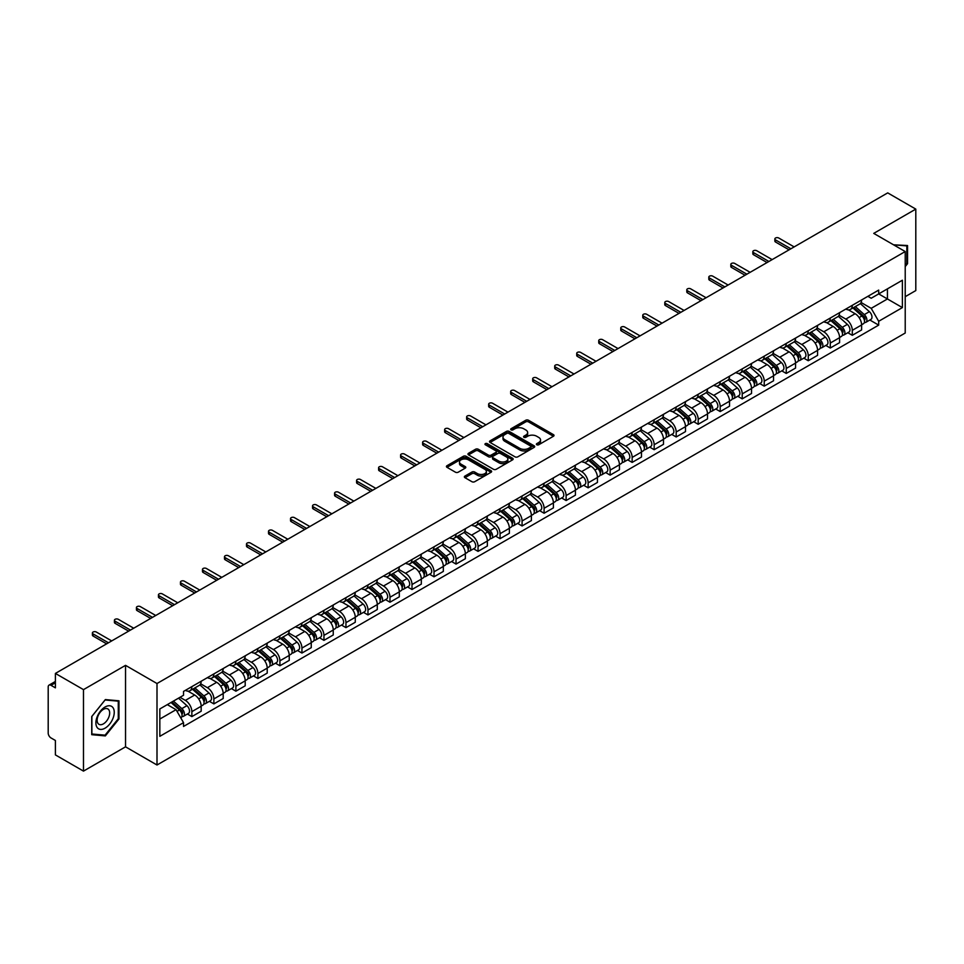 <?xml version="1.0" encoding="UTF-8"?>
<svg xmlns="http://www.w3.org/2000/svg" width="964" height="964" viewBox="0 0 964 964"><rect width="100%" height="100%" fill="white"/><g stroke="black" fill="none" stroke-linecap="round" stroke-linejoin="round"><path stroke-width="1.45" d="M536.791 444.753A1.374 0.795 0 0 0 538.731 444.753L553.457 436.246A1.964 1.133 0 0 0 554.023 435.451A1.964 1.133 0 0 0 553.457 434.656L528.513 420.256A1.964 1.133 0 0 0 525.742 420.256L511.028 428.751A1.374 0.795 0 0 0 512.969 429.872L514.872 428.775A6.266 3.615 0 0 1 523.741 428.775L525.814 429.968A6.266 3.615 0 0 1 527.657 432.535A6.266 3.615 0 0 1 525.814 435.089L523.91 436.186A1.374 0.795 0 0 0 525.85 437.307L527.754 436.21A6.266 3.615 0 0 1 536.623 436.21L538.695 437.415A6.266 3.615 0 0 1 540.539 439.97A6.266 3.615 0 0 1 538.695 442.524L536.791 443.633A1.374 0.795 0 0 0 536.791 444.753L536.791 443.633M464.937 476.083A1.964 1.133 0 0 0 464.359 476.879A1.964 1.133 0 0 0 464.937 477.674L471.938 481.711A1.964 1.133 0 0 0 474.698 481.711L491.05 472.276A1.964 1.133 0 0 0 491.628 471.48A1.964 1.133 0 0 0 491.05 470.685L466.118 456.285A1.964 1.133 0 0 0 463.347 456.285L446.995 465.72A1.964 1.133 0 0 0 446.428 466.516A1.964 1.133 0 0 0 446.995 467.323L455.454 472.203A1.964 1.133 0 0 0 458.225 472.203L465.214 468.155A1.964 1.133 0 0 0 465.793 467.359A1.964 1.133 0 0 0 465.214 466.564L461.021 464.142A5.242 3.025 0 0 1 459.491 461.997A5.242 3.025 0 0 1 462.72 459.213A5.242 3.025 0 0 1 468.432 459.864L484.844 469.335A5.242 3.025 0 0 1 486.386 471.48A5.242 3.025 0 0 1 483.145 474.276A5.242 3.025 0 0 1 477.433 473.613L474.698 472.035A1.964 1.133 0 0 0 471.938 472.035L464.937 476.083L464.937 477.674M156.999 683.524L125.537 665.353L83.482 689.634L55.394 673.426L887.711 192.884L915.8 209.104L873.746 233.384L905.22 251.544L156.999 683.524L156.999 765.006L905.22 333.026L905.22 251.544M515.017 456.84A1.964 1.133 0 0 0 517.776 456.84L534.128 447.404A1.964 1.133 0 0 0 534.707 446.609A1.964 1.133 0 0 0 534.128 445.814L509.197 431.414A1.964 1.133 0 0 0 506.425 431.414L490.074 440.849A1.964 1.133 0 0 0 489.507 441.645A1.964 1.133 0 0 0 490.074 442.452L515.017 456.84M485.844 445.043A1.374 0.795 0 0 1 487.242 445.235L487.242 443.609L512.583 458.249A1.964 1.133 0 0 1 513.161 459.045A1.964 1.133 0 0 1 512.583 459.84L496.243 469.275A1.964 1.133 0 0 1 493.472 469.275L468.54 454.888L475.529 450.875L475.529 449.248L468.54 453.285A1.964 1.133 0 0 0 467.962 454.08A1.964 1.133 0 0 0 468.54 454.888L468.54 453.285M475.529 450.875A1.964 1.133 0 0 1 478.301 450.875L478.301 449.248A1.964 1.133 0 0 0 475.529 449.248M478.301 449.248L488.411 455.08A1.964 1.133 0 0 0 491.182 455.08L495.821 452.405A1.964 1.133 0 0 0 496.4 451.61A1.964 1.133 0 0 0 495.821 450.803L485.302 444.729A1.374 0.795 0 0 1 487.242 443.609M83.482 689.634L83.482 771.116L55.394 754.896L55.394 740.473L51.02 737.954A3.989 2.302 -120 0 1 48.2 733.062L48.2 686.946A3.989 2.302 -120 0 1 49.031 685.127L55.394 681.44M905.22 296.683L915.8 290.574L915.8 209.104M83.482 771.116L125.537 746.835L156.999 765.006M55.394 673.426L55.394 687.85L51.02 685.32A3.989 2.302 -120 0 0 49.031 685.127M852.297 305.323A9.182 5.302 60 0 1 850.393 309.444L859.707 304.07A9.182 5.302 -120 0 0 861.611 299.949M839.078 315.204L845.802 319.096A9.182 5.302 60 0 1 852.297 330.339L861.611 324.964A9.182 5.302 -120 0 0 855.116 313.71L848.453 309.866M861.611 324.964L861.611 329.929L852.297 335.303L847.826 332.725M850.393 309.444A9.182 5.302 60 0 1 845.874 309.034M852.297 330.339L852.297 335.303M830.281 318.036A9.182 5.302 60 0 1 828.377 322.157L837.692 316.782A9.182 5.302 -120 0 0 839.596 312.661M825.811 345.437L830.281 348.016L839.596 342.642L839.596 337.665A9.182 5.302 -120 0 0 833.101 326.422L826.437 322.579M828.377 322.157A9.182 5.302 60 0 1 823.859 321.735M817.062 327.917L823.786 331.797A9.182 5.302 60 0 1 830.281 343.051L830.281 348.016M808.266 330.748A9.182 5.302 60 0 1 806.362 334.87L815.677 329.483A9.182 5.302 -120 0 0 817.58 325.362M803.807 358.15L808.266 360.729L817.58 355.342L817.58 350.378A9.182 5.302 -120 0 0 811.086 339.135L804.422 335.291M806.362 334.87A9.182 5.302 60 0 1 801.843 334.448M795.047 340.629L801.771 344.51A9.182 5.302 60 0 1 808.266 355.752L808.266 360.729M786.25 343.449A9.182 5.302 60 0 1 784.347 347.57L793.661 342.196A9.182 5.302 -120 0 0 795.565 338.075M781.792 370.863L786.25 373.442L795.565 368.055L795.565 363.091A9.182 5.302 -120 0 0 789.07 351.848L782.406 347.992M784.347 347.57A9.182 5.302 60 0 1 779.828 347.161M773.032 353.342L779.756 357.222A9.182 5.302 60 0 1 786.25 368.465L786.25 373.442M764.235 356.162A9.182 5.302 60 0 1 762.331 360.283L771.646 354.909A9.182 5.302 -120 0 0 773.55 350.788M759.777 383.564L764.235 386.142L773.55 380.768L773.55 375.803A9.182 5.302 -120 0 0 767.055 364.561L760.391 360.705M762.331 360.283A9.182 5.302 60 0 1 757.812 359.873M751.016 366.043L757.752 369.935A9.182 5.302 60 0 1 764.235 381.178L764.235 386.142M742.22 368.875A9.182 5.302 60 0 1 740.328 372.996L749.631 367.621A9.182 5.302 -120 0 0 751.534 363.5M737.761 396.276L742.22 398.855L751.534 393.481L751.534 388.504A9.182 5.302 -120 0 0 745.052 377.261L738.376 373.417M740.328 372.996A9.182 5.302 60 0 1 735.797 372.574M729.001 378.756L735.737 382.648A9.182 5.302 60 0 1 742.22 393.89L742.22 398.855M720.204 381.587A9.182 5.302 60 0 1 718.313 385.708L727.627 380.322A9.182 5.302 -120 0 0 729.519 376.201M715.746 408.989L720.204 411.568L729.519 406.193L729.519 401.217A9.182 5.302 -120 0 0 723.036 389.974L716.36 386.13M718.313 385.708A9.182 5.302 60 0 1 713.794 385.287M706.986 391.468L713.721 395.348A9.182 5.302 60 0 1 720.204 406.591L720.204 411.568M698.189 394.288A9.182 5.302 60 0 1 696.297 398.409L705.612 393.035A9.182 5.302 -120 0 0 707.504 388.914M693.731 421.702L698.189 424.281L707.504 418.894L707.504 413.93A9.182 5.302 -120 0 0 701.021 402.687L694.345 398.831M696.297 398.409A9.182 5.302 60 0 1 691.778 397.999M684.97 404.181L691.706 408.061A9.182 5.302 60 0 1 698.189 419.304L698.189 424.281M676.174 407.001A9.182 5.302 60 0 1 674.282 411.122L683.596 405.748A9.182 5.302 -120 0 0 685.488 401.627M671.715 434.403L676.186 436.981L685.488 431.607L685.488 426.642A9.182 5.302 -120 0 0 679.005 415.4L672.33 411.544M674.282 411.122A9.182 5.302 60 0 1 669.763 410.712M662.967 416.894L669.691 420.774A9.182 5.302 60 0 1 676.186 432.017L676.186 436.981M654.17 419.714A9.182 5.302 60 0 1 652.266 423.835L661.581 418.46A9.182 5.302 -120 0 0 663.473 414.339M649.7 447.115L654.17 449.694L663.485 444.32L663.485 439.343A9.182 5.302 -120 0 0 656.99 428.1L650.326 424.256M652.266 423.835A9.182 5.302 60 0 1 647.748 423.425M640.952 429.595L647.675 433.487A9.182 5.302 60 0 1 654.17 444.729L654.17 449.694M632.155 432.426A9.182 5.302 60 0 1 630.251 436.547L639.566 431.161A9.182 5.302 -120 0 0 641.47 427.04M627.684 459.828L632.155 462.407L641.47 457.032L641.47 452.056A9.182 5.302 -120 0 0 634.975 440.813L628.311 436.969M630.251 436.547A9.182 5.302 60 0 1 625.732 436.126M618.936 442.307L625.66 446.187A9.182 5.302 60 0 1 632.155 457.43L632.155 462.407M610.14 445.127A9.182 5.302 60 0 1 608.236 449.248L617.55 443.874A9.182 5.302 -120 0 0 619.454 439.753M605.669 472.541L610.14 475.119L619.454 469.733L619.454 464.769A9.182 5.302 -120 0 0 612.959 453.526L606.296 449.682M608.236 449.248A9.182 5.302 60 0 1 603.717 448.838M596.921 455.02L603.645 458.9A9.182 5.302 60 0 1 610.14 470.143L610.14 475.119M588.124 457.84A9.182 5.302 60 0 1 586.22 461.961L595.535 456.587A9.182 5.302 -120 0 0 597.439 452.465M583.654 485.241L588.124 487.82L597.439 482.446L597.439 477.481A9.182 5.302 -120 0 0 590.944 466.239L584.28 462.383M586.22 461.961A9.182 5.302 60 0 1 581.702 461.551M574.906 467.733L581.629 471.613A9.182 5.302 60 0 1 588.124 482.856L588.124 487.82M566.109 470.553A9.182 5.302 60 0 1 564.205 474.674L573.52 469.299A9.182 5.302 -120 0 0 575.424 465.178M561.638 497.954L566.109 500.533L575.424 495.159L575.424 490.194A9.182 5.302 -120 0 0 568.929 478.939L562.265 475.095M564.205 474.674A9.182 5.302 60 0 1 559.686 474.264M552.89 480.434L559.614 484.326A9.182 5.302 60 0 1 566.109 495.568L566.109 500.533M544.094 483.265A9.182 5.302 60 0 1 542.19 487.386L551.504 482.012A9.182 5.302 -120 0 0 553.408 477.891M539.623 510.667L544.094 513.246L553.408 507.871L553.408 502.895A9.182 5.302 -120 0 0 546.913 491.652L540.25 487.808M542.19 487.386A9.182 5.302 60 0 1 537.671 486.965M530.875 493.146L537.599 497.026A9.182 5.302 60 0 1 544.094 508.281L544.094 513.246M522.078 495.978A9.182 5.302 60 0 1 520.174 500.099L529.489 494.713A9.182 5.302 -120 0 0 531.393 490.592M517.608 523.38L522.078 525.958L531.393 520.584L531.393 515.607A9.182 5.302 -120 0 0 524.898 504.365L518.234 500.521M520.174 500.099A9.182 5.302 60 0 1 515.656 499.677M508.859 505.859L515.583 509.739A9.182 5.302 60 0 1 522.078 520.982L522.078 525.958M500.063 508.679A9.182 5.302 60 0 1 498.159 512.8L507.474 507.426A9.182 5.302 -120 0 0 509.378 503.304M495.592 536.092L500.063 538.671L509.378 533.285L509.378 528.32A9.182 5.302 -120 0 0 502.883 517.078L496.219 513.222M498.159 512.8A9.182 5.302 60 0 1 493.64 512.39M486.844 518.572L493.568 522.452A9.182 5.302 60 0 1 500.063 533.694L500.063 538.671M478.048 521.391A9.182 5.302 60 0 1 476.144 525.513L485.458 520.138A9.182 5.302 -120 0 0 487.362 516.017M473.577 548.793L478.048 551.372L487.362 545.998L487.362 541.033A9.182 5.302 -120 0 0 480.867 529.79L474.204 525.934M476.144 525.513A9.182 5.302 60 0 1 471.625 525.103M464.829 531.272L471.553 535.165A9.182 5.302 60 0 1 478.048 546.407L478.048 551.372M456.032 534.104A9.182 5.302 60 0 1 454.128 538.225L463.443 532.851A9.182 5.302 -120 0 0 465.347 528.73M451.574 561.506L456.032 564.085L465.347 558.71L465.347 553.734A9.182 5.302 -120 0 0 458.852 542.491L452.188 538.647M454.128 538.225A9.182 5.302 60 0 1 449.61 537.804M442.813 543.985L449.537 547.877A9.182 5.302 60 0 1 456.032 559.12L456.032 564.085M434.017 546.817A9.182 5.302 60 0 1 432.113 550.938L441.428 545.552A9.182 5.302 -120 0 0 443.332 541.431M429.558 574.219L434.017 576.797L443.332 571.423L443.332 566.446A9.182 5.302 -120 0 0 436.837 555.204L430.173 551.36M432.113 550.938A9.182 5.302 60 0 1 427.594 550.516M420.798 556.698L427.534 560.578A9.182 5.302 60 0 1 434.017 571.821L434.017 576.797M412.002 559.518A9.182 5.302 60 0 1 410.098 563.639L419.412 558.264A9.182 5.302 -120 0 0 421.316 554.143M407.543 586.931L412.002 589.51L421.316 584.124L421.316 579.159A9.182 5.302 -120 0 0 414.833 567.917L408.158 564.061M410.098 563.639A9.182 5.302 60 0 1 405.579 563.229M398.783 569.411L405.519 573.291A9.182 5.302 60 0 1 412.002 584.533L412.002 589.51M389.986 572.23A9.182 5.302 60 0 1 388.094 576.352L397.397 570.977A9.182 5.302 -120 0 0 399.301 566.856M385.528 599.632L389.986 602.211L399.301 596.837L399.301 591.872A9.182 5.302 -120 0 0 392.818 580.629L386.142 576.773M388.094 576.352A9.182 5.302 60 0 1 383.576 575.942M376.767 582.123L383.503 586.004A9.182 5.302 60 0 1 389.986 597.246L389.986 602.211M367.971 584.943A9.182 5.302 60 0 1 366.079 589.064L375.394 583.69A9.182 5.302 -120 0 0 377.286 579.569M363.512 612.345L367.971 614.924L377.286 609.549L377.286 604.573A9.182 5.302 -120 0 0 370.803 593.33L364.127 589.486M366.079 589.064A9.182 5.302 60 0 1 361.56 588.655M354.752 594.824L361.488 598.716A9.182 5.302 60 0 1 367.971 609.959L367.971 614.924M345.956 597.656A9.182 5.302 60 0 1 344.064 601.777L353.378 596.391A9.182 5.302 -120 0 0 355.27 592.27M341.497 625.058L345.956 627.636L355.27 622.262L355.27 617.285A9.182 5.302 -120 0 0 348.787 606.043L342.112 602.199M344.064 601.777A9.182 5.302 60 0 1 339.545 601.355M332.749 607.537L339.473 611.417A9.182 5.302 60 0 1 345.956 622.66L345.956 627.636M323.952 610.369A9.182 5.302 60 0 1 322.048 614.49L331.363 609.103A9.182 5.302 -120 0 0 333.255 604.982M319.482 637.77L323.952 640.349L333.255 634.963L333.255 629.998A9.182 5.302 -120 0 0 326.772 618.755L320.108 614.912M322.048 614.49A9.182 5.302 60 0 1 317.53 614.068M310.733 620.25L317.457 624.13A9.182 5.302 60 0 1 323.952 635.372L323.952 640.349M301.937 623.069A9.182 5.302 60 0 1 300.033 627.19L309.348 621.816A9.182 5.302 -120 0 0 311.252 617.695M297.466 650.483L301.937 653.05L311.252 647.675L311.252 642.711A9.182 5.302 -120 0 0 304.757 631.468L298.093 627.612M300.033 627.19A9.182 5.302 60 0 1 295.514 626.781M288.718 632.962L295.442 636.843A9.182 5.302 60 0 1 301.937 648.085L301.937 653.05M279.922 635.782A9.182 5.302 60 0 1 278.018 639.903L287.332 634.529A9.182 5.302 -120 0 0 289.236 630.408M275.451 663.184L279.922 665.763L289.236 660.388L289.236 655.424A9.182 5.302 -120 0 0 282.741 644.169L276.078 640.325M278.018 639.903A9.182 5.302 60 0 1 273.499 639.494M266.703 645.663L273.427 649.555A9.182 5.302 60 0 1 279.922 660.798L279.922 665.763M257.906 648.495A9.182 5.302 60 0 1 256.002 652.616L265.317 647.242A9.182 5.302 -120 0 0 267.221 643.121M253.436 675.897L257.906 678.475L267.221 673.101L267.221 668.124A9.182 5.302 -120 0 0 260.726 656.882L254.062 653.038M256.002 652.616A9.182 5.302 60 0 1 251.483 652.194M244.687 658.376L251.411 662.268A9.182 5.302 60 0 1 257.906 673.511L257.906 678.475M235.891 661.208A9.182 5.302 60 0 1 233.987 665.329L243.302 659.942A9.182 5.302 -120 0 0 245.205 655.821M231.42 688.609L235.891 691.188L245.205 685.814L245.205 680.837A9.182 5.302 -120 0 0 238.71 669.594L232.047 665.75M233.987 665.329A9.182 5.302 60 0 1 229.468 664.907M222.672 671.089L229.396 674.969A9.182 5.302 60 0 1 235.891 686.211L235.891 691.188M213.875 673.908A9.182 5.302 60 0 1 211.972 678.029L221.286 672.655A9.182 5.302 -120 0 0 223.19 668.534M209.405 701.322L213.875 703.901L223.19 698.514L223.19 693.55A9.182 5.302 -120 0 0 216.695 682.307L210.032 678.451M211.972 678.029A9.182 5.302 60 0 1 207.453 677.62M200.657 683.801L207.381 687.681A9.182 5.302 60 0 1 213.875 698.924L213.875 703.901M191.86 686.621A9.182 5.302 60 0 1 189.956 690.742L199.271 685.368A9.182 5.302 -120 0 0 201.175 681.247M187.39 714.023L191.86 716.601L201.175 711.227L201.175 706.263A9.182 5.302 -120 0 0 194.68 695.02L188.016 691.164M189.956 690.742A9.182 5.302 60 0 1 185.437 690.332M180.003 697.297L185.365 700.394A9.182 5.302 60 0 1 191.86 711.637L191.86 716.601M867.889 296.322L871.203 298.238L902.388 280.223L887.434 288.863L887.434 298.973L871.203 308.335L861.093 302.503M159.831 719.048L176.05 709.685L183.534 722.639L159.831 736.327L159.831 708.95L183.534 695.261L183.534 691.429L878.686 290.092L878.686 293.912L902.388 307.6L878.686 321.289L871.203 308.335M902.388 280.223L902.388 307.6M183.534 722.639L183.534 726.458L878.686 325.121L878.686 321.289M905.22 266.582L907.546 263.678L907.546 245.531L893.532 244.808M125.537 665.353L125.537 746.835M91.737 734.689L105.353 735.906L118.97 718.963L118.97 700.804L105.353 699.587L91.737 716.529L91.737 734.689M176.05 709.685L167.302 704.624M869.841 320.012L878.686 325.121M906.835 263.28L907.546 263.678M103.919 735.074L105.353 735.906M118.271 718.554L118.97 718.963M537.346 444.946L538.695 444.163A6.266 3.615 0 0 0 540.539 441.596L540.539 439.97M527.657 432.535L527.657 434.162A6.266 3.615 0 0 1 525.814 436.716L524.464 437.499M553.42 436.27L528.513 421.883A1.964 1.133 0 0 0 525.742 421.883L511.583 430.065M534.128 445.814L534.128 447.404L509.197 433.041A1.964 1.133 0 0 0 506.425 433.041L490.11 442.464M530.67 447.163A1.374 0.795 0 0 0 530.67 446.043L508.775 433.414A1.374 0.795 0 0 0 506.835 433.414L504.835 434.571A6.266 3.615 0 0 0 502.991 437.126A6.266 3.615 0 0 0 504.835 439.692L519.789 448.332A6.266 3.615 0 0 0 528.658 448.332L530.67 447.163L530.67 448.802A1.374 0.795 0 0 0 531.068 448.236L531.068 446.609M502.991 437.126L502.991 438.765A6.266 3.615 0 0 0 504.835 441.319L504.835 439.692M530.67 448.802L528.658 449.959A6.266 3.615 0 0 1 519.789 449.959L504.835 441.319M478.301 450.875L488.411 456.719A1.964 1.133 0 0 0 491.182 456.719L495.821 454.032A1.964 1.133 0 0 0 496.4 453.237L496.4 451.61M487.242 445.235L512.559 459.864M498.906 461.141A5.242 3.025 0 0 0 504.618 461.804A5.242 3.025 0 0 0 507.859 459.009A5.242 3.025 0 0 0 506.317 456.864L500.533 453.526A1.964 1.133 0 0 0 497.761 453.526L493.122 456.201A1.964 1.133 0 0 0 492.556 457.008A1.964 1.133 0 0 0 493.122 457.804L498.906 461.141L498.906 462.768A5.242 3.025 0 0 0 504.618 463.431A5.242 3.025 0 0 0 507.859 460.635L507.859 459.009M492.556 457.008L492.556 458.635A1.964 1.133 0 0 0 493.122 459.43L493.122 457.804M498.906 462.768L493.122 459.43M486.386 471.48L486.386 473.107A5.242 3.025 0 0 1 483.145 475.903A5.242 3.025 0 0 1 477.433 475.252L474.698 473.673A1.964 1.133 0 0 0 471.938 473.673L464.961 477.698M459.491 461.997L459.491 463.636A5.242 3.025 0 0 0 461.021 465.769L461.021 464.142M465.19 468.179L461.021 465.769M491.05 470.685L491.05 472.276L466.118 457.912A1.964 1.133 0 0 0 463.347 457.912L447.031 467.335M852.935 307.974L861.9 315.987A4.989 2.88 60 0 1 863.467 323.699L861.611 324.772M853.176 308.191L857.394 310.625M853.839 307.456L863.816 316.361A2.398 1.386 60 0 1 864.575 320.072A2.398 1.386 60 0 1 864.359 320.156M855.333 306.588L864.298 314.601A4.989 2.88 60 0 1 865.865 322.313A4.989 2.88 60 0 1 864.359 322.47M860.334 303.588L869.383 311.661A4.989 2.88 60 0 1 870.95 319.385L865.865 322.313M789.07 249.833L775.526 242.012A2.289 1.326 180 0 1 774.851 241.084L774.851 238.964A2.289 1.326 -0 0 0 775.526 239.903L790.914 248.784M794.155 246.905L778.767 238.024A2.289 1.326 -0 0 0 776.273 237.734A2.289 1.326 -0 0 0 774.851 238.964M830.92 320.687L839.885 328.688A4.989 2.88 60 0 1 841.452 336.412L839.596 337.484M831.161 320.904L835.378 323.338M831.824 320.168L841.801 329.073A2.398 1.386 60 0 1 842.56 332.773A2.398 1.386 60 0 1 842.343 332.857M833.318 319.301L842.283 327.314A4.989 2.88 60 0 1 843.849 335.026A4.989 2.88 60 0 1 842.343 335.183M838.319 316.3L847.368 324.374A4.989 2.88 60 0 1 848.935 332.086L843.849 335.026M808.904 333.399L817.87 341.401A4.989 2.88 60 0 1 819.436 349.113L817.58 350.197M809.145 333.616L813.363 336.05M809.808 332.881L819.786 341.786A2.398 1.386 60 0 1 820.545 345.486A2.398 1.386 60 0 1 820.328 345.57M811.302 332.014L820.268 340.015A4.989 2.88 60 0 1 821.834 347.739A4.989 2.88 60 0 1 820.328 347.896M816.303 329.013L825.353 337.087A4.989 2.88 60 0 1 826.919 344.799L821.834 347.739M786.889 346.112L795.854 354.113A4.989 2.88 60 0 1 797.421 361.825L795.565 362.898M787.13 346.317L791.348 348.763M787.793 345.582L797.77 354.499A2.398 1.386 60 0 1 798.529 358.198A2.398 1.386 60 0 1 798.312 358.283M789.287 344.726L798.264 352.728A4.989 2.88 60 0 1 799.831 360.44A4.989 2.88 60 0 1 798.312 360.608M794.288 341.726L803.337 349.799A4.989 2.88 60 0 1 804.904 357.511L799.831 360.44M893.556 244.82L906.835 245.892L906.835 263.485L905.22 265.498M905.967 245.386L906.835 245.892M113.017 707.697A12.978 7.495 120 0 0 100.485 711.058A12.978 7.495 120 0 0 97.123 727.471A12.978 7.495 120 0 0 109.655 724.109A12.978 7.495 120 0 0 113.017 707.697M108.836 709.853A8.881 5.133 120 0 0 107.835 708.926A8.881 5.133 120 0 0 99.581 713.071A8.881 5.133 120 0 0 97.966 723.386A8.881 5.133 120 0 0 98.955 724.313A8.881 5.133 120 0 0 107.221 720.168A8.881 5.133 120 0 0 108.836 709.853M105.076 735.171L91.881 734.002L91.881 716.409L105.076 699.985L118.271 701.165L118.271 718.758L105.076 735.171M117.391 700.659L118.271 701.165M767.055 262.545L753.511 254.725A2.289 1.326 180 0 1 752.836 253.785L752.836 251.676A2.289 1.326 -0 0 0 753.511 252.604L768.898 261.485M772.14 259.617L756.764 250.736A2.289 1.326 -0 0 0 754.258 250.447A2.289 1.326 -0 0 0 752.836 251.676M745.052 275.258L731.495 267.438A2.289 1.326 180 0 1 730.82 266.498L730.82 264.377A2.289 1.326 -0 0 0 731.495 265.317L746.883 274.198M750.125 272.33L734.749 263.449A2.289 1.326 -0 0 0 732.242 263.16A2.289 1.326 -0 0 0 730.82 264.377M723.036 287.971L709.48 280.15A2.289 1.326 180 0 1 708.817 279.211L708.817 277.09A2.289 1.326 -0 0 0 709.48 278.03L724.868 286.911M728.109 285.031L712.733 276.15A2.289 1.326 -0 0 0 710.227 275.873A2.289 1.326 -0 0 0 708.817 277.09M764.874 358.813L773.851 366.826A4.989 2.88 60 0 1 775.418 374.538L773.55 375.611M765.115 359.03L769.332 361.464M765.778 358.295L775.767 367.2A2.398 1.386 60 0 1 776.514 370.911A2.398 1.386 60 0 1 776.297 370.995M767.272 357.439L776.249 365.44A4.989 2.88 60 0 1 777.815 373.152A4.989 2.88 60 0 1 776.309 373.309M772.272 354.427L781.322 362.5A4.989 2.88 60 0 1 782.889 370.224L777.815 373.152M742.858 371.526L751.836 379.539A4.989 2.88 60 0 1 753.402 387.251L751.534 388.323M743.099 371.743L747.317 374.177M743.762 371.007L753.752 379.912A2.398 1.386 60 0 1 754.499 383.612A2.398 1.386 60 0 1 754.282 383.708M745.256 370.14L754.234 378.153A4.989 2.88 60 0 1 755.8 385.865A4.989 2.88 60 0 1 754.294 386.022M750.257 367.139L759.307 375.213A4.989 2.88 60 0 1 760.873 382.925L755.8 385.865M701.021 300.684L687.465 292.851A2.289 1.326 180 0 1 686.802 291.923L686.802 289.803A2.289 1.326 -0 0 0 687.465 290.742L702.852 299.623M706.094 297.743L690.718 288.863A2.289 1.326 -0 0 0 688.212 288.573A2.289 1.326 -0 0 0 686.802 289.803M679.005 313.384L665.449 305.564A2.289 1.326 180 0 1 664.786 304.636L664.786 302.515A2.289 1.326 -0 0 0 665.449 303.443L680.837 312.324M684.079 310.456L668.703 301.575A2.289 1.326 -0 0 0 666.196 301.286A2.289 1.326 -0 0 0 664.786 302.515M720.843 384.238L729.82 392.24A4.989 2.88 60 0 1 731.387 399.964L729.519 401.036M721.084 384.455L725.302 386.889M721.747 383.72L731.736 392.625A2.398 1.386 60 0 1 732.483 396.325A2.398 1.386 60 0 1 732.266 396.409M723.241 382.853L732.218 390.854A4.989 2.88 60 0 1 733.785 398.578A4.989 2.88 60 0 1 732.279 398.734M728.242 379.852L737.291 387.926A4.989 2.88 60 0 1 738.858 395.638L733.785 398.578M698.828 396.951L707.805 404.952A4.989 2.88 60 0 1 709.371 412.664L707.504 413.749M699.069 397.156L703.286 399.602M699.731 396.421L709.721 405.338A2.398 1.386 60 0 1 710.468 409.037A2.398 1.386 60 0 1 710.251 409.122M701.226 395.565L710.203 403.567A4.989 2.88 60 0 1 711.769 411.279A4.989 2.88 60 0 1 710.263 411.447M706.226 392.565L715.276 400.638A4.989 2.88 60 0 1 716.842 408.35L711.769 411.279M676.812 409.664L685.79 417.665A4.989 2.88 60 0 1 687.356 425.377L685.488 426.45M677.053 409.869L681.271 412.303M677.716 409.134L687.706 418.039A2.398 1.386 60 0 1 688.453 421.75A2.398 1.386 60 0 1 688.236 421.834M679.21 408.278L688.188 416.279A4.989 2.88 60 0 1 689.754 423.991A4.989 2.88 60 0 1 688.248 424.148M684.223 405.266L693.261 413.339A4.989 2.88 60 0 1 694.827 421.063L689.754 423.991M654.797 422.365L663.774 430.378A4.989 2.88 60 0 1 665.341 438.09L663.473 439.162M655.038 422.581L659.268 425.016M655.713 421.846L665.69 430.751A2.398 1.386 60 0 1 666.437 434.451A2.398 1.386 60 0 1 666.22 434.547M657.195 420.979L666.172 428.992A4.989 2.88 60 0 1 667.739 436.704A4.989 2.88 60 0 1 666.232 436.861M662.208 417.978L671.257 426.052A4.989 2.88 60 0 1 672.824 433.776L667.739 436.704M632.782 435.077L641.759 443.079A4.989 2.88 60 0 1 643.325 450.803L641.458 451.875M633.023 435.294L637.252 437.728M633.697 434.559L643.675 443.464A2.398 1.386 60 0 1 644.422 447.163A2.398 1.386 60 0 1 644.205 447.248M635.192 433.692L644.157 441.693A4.989 2.88 60 0 1 645.723 449.417A4.989 2.88 60 0 1 644.217 449.573M640.192 430.691L649.242 438.765A4.989 2.88 60 0 1 650.808 446.477L645.723 449.417M610.778 447.79L619.744 455.791A4.989 2.88 60 0 1 621.31 463.503L619.442 464.588M611.007 447.995L615.237 450.441M611.682 447.272L621.659 456.177A2.398 1.386 60 0 1 622.407 459.876A2.398 1.386 60 0 1 622.19 459.961M613.176 446.404L622.141 454.406A4.989 2.88 60 0 1 623.708 462.118A4.989 2.88 60 0 1 622.202 462.286M618.177 443.404L627.227 451.477A4.989 2.88 60 0 1 628.793 459.189L623.708 462.118M588.763 460.503L597.728 468.504A4.989 2.88 60 0 1 599.295 476.216L597.439 477.288M588.992 460.708L593.222 463.154M589.667 459.973L599.644 468.878A2.398 1.386 60 0 1 600.391 472.589A2.398 1.386 60 0 1 600.174 472.673M591.161 459.117L600.126 467.118A4.989 2.88 60 0 1 601.693 474.83A4.989 2.88 60 0 1 600.186 474.999M596.162 456.105L605.211 464.19A4.989 2.88 60 0 1 606.778 471.902L601.693 474.83M566.748 473.204L575.713 481.217A4.989 2.88 60 0 1 577.279 488.929L575.424 490.001M566.977 473.42L571.206 475.854M567.651 472.685L577.629 481.59A2.398 1.386 60 0 1 578.388 485.302A2.398 1.386 60 0 1 578.159 485.386M569.146 471.818L578.111 479.831A4.989 2.88 60 0 1 579.677 487.543A4.989 2.88 60 0 1 578.171 487.7M574.146 468.817L583.196 476.891A4.989 2.88 60 0 1 584.762 484.615L579.677 487.543M656.99 326.097L643.446 318.277A2.289 1.326 180 0 1 642.771 317.337L642.771 315.216A2.289 1.326 -0 0 0 643.446 316.156L658.822 325.037M662.063 323.169L646.687 314.288A2.289 1.326 -0 0 0 644.181 313.999A2.289 1.326 -0 0 0 642.771 315.216M634.975 338.81L621.431 330.989A2.289 1.326 180 0 1 620.756 330.049L620.756 327.929A2.289 1.326 -0 0 0 621.431 328.869L636.806 337.749M640.048 335.87L624.672 326.989A2.289 1.326 -0 0 0 622.166 326.712A2.289 1.326 -0 0 0 620.756 327.929M612.959 351.523L599.415 343.702A2.289 1.326 180 0 1 598.74 342.762L598.74 340.641A2.289 1.326 -0 0 0 599.415 341.581L614.791 350.462M618.044 348.582L602.657 339.702A2.289 1.326 -0 0 0 600.15 339.412A2.289 1.326 -0 0 0 598.74 340.641M590.944 364.223L577.4 356.403A2.289 1.326 180 0 1 576.725 355.475L576.725 353.354A2.289 1.326 -0 0 0 577.4 354.294L592.776 363.175M596.029 361.295L580.641 352.414A2.289 1.326 -0 0 0 578.147 352.125A2.289 1.326 -0 0 0 576.725 353.354M568.929 376.936L555.385 369.116A2.289 1.326 180 0 1 554.71 368.176L554.71 366.067A2.289 1.326 -0 0 0 555.385 366.995L570.76 375.876M574.014 374.008L558.626 365.127A2.289 1.326 -0 0 0 556.132 364.838A2.289 1.326 -0 0 0 554.71 366.067M546.913 389.649L533.369 381.828A2.289 1.326 180 0 1 532.694 380.888L532.694 378.768A2.289 1.326 -0 0 0 533.369 379.708L548.745 388.588M551.998 386.721L536.611 377.84A2.289 1.326 -0 0 0 534.116 377.551A2.289 1.326 -0 0 0 532.694 378.768M524.898 402.362L511.354 394.541A2.289 1.326 180 0 1 510.679 393.601L510.679 391.48A2.289 1.326 -0 0 0 511.354 392.42L526.73 401.301M529.983 399.421L514.595 390.541A2.289 1.326 -0 0 0 512.101 390.263A2.289 1.326 -0 0 0 510.679 391.48M502.883 415.074L489.338 407.242A2.289 1.326 180 0 1 488.664 406.314L488.664 404.193A2.289 1.326 -0 0 0 489.338 405.133L504.714 414.014M507.968 412.134L492.58 403.253A2.289 1.326 -0 0 0 490.086 402.964A2.289 1.326 -0 0 0 488.664 404.193M544.732 485.916L553.697 493.917A4.989 2.88 60 0 1 555.264 501.642L553.408 502.714M544.961 486.133L549.191 488.567M545.636 485.398L555.613 494.303A2.398 1.386 60 0 1 556.373 498.002A2.398 1.386 60 0 1 556.144 498.099M547.13 484.531L556.095 492.544A4.989 2.88 60 0 1 557.662 500.256A4.989 2.88 60 0 1 556.156 500.412M552.131 481.53L561.181 489.604A4.989 2.88 60 0 1 562.747 497.316L557.662 500.256M522.717 498.629L531.682 506.63A4.989 2.88 60 0 1 533.249 514.354L531.393 515.427M522.958 498.846L527.175 501.28M523.621 498.111L533.598 507.016A2.398 1.386 60 0 1 534.357 510.715A2.398 1.386 60 0 1 534.14 510.8M525.115 497.243L534.08 505.244A4.989 2.88 60 0 1 535.647 512.969A4.989 2.88 60 0 1 534.14 513.125M530.116 494.243L539.165 502.316A4.989 2.88 60 0 1 540.732 510.028L535.647 512.969M500.702 511.342L509.667 519.343A4.989 2.88 60 0 1 511.233 527.055L509.378 528.127M500.943 511.547L505.16 513.993M501.605 510.812L511.583 519.729A2.398 1.386 60 0 1 512.342 523.428A2.398 1.386 60 0 1 512.125 523.512M503.1 509.956L512.065 517.957A4.989 2.88 60 0 1 513.631 525.669A4.989 2.88 60 0 1 512.125 525.838M508.1 506.956L517.15 515.029A4.989 2.88 60 0 1 518.716 522.741L513.631 525.669M478.686 524.054L487.651 532.056A4.989 2.88 60 0 1 489.218 539.768L487.362 540.84M478.927 524.259L483.145 526.693M479.59 523.524L489.567 532.429A2.398 1.386 60 0 1 490.327 536.141A2.398 1.386 60 0 1 490.11 536.225M481.084 522.669L490.049 530.67A4.989 2.88 60 0 1 491.616 538.382A4.989 2.88 60 0 1 490.11 538.539M486.085 519.656L495.135 527.73A4.989 2.88 60 0 1 496.701 535.454L491.616 538.382M456.671 536.755L465.636 544.768A4.989 2.88 60 0 1 467.203 552.48L465.347 553.553M456.912 536.972L461.129 539.406M457.575 536.237L467.552 545.142A2.398 1.386 60 0 1 468.311 548.841A2.398 1.386 60 0 1 468.094 548.938M459.069 535.369L468.046 543.383A4.989 2.88 60 0 1 469.613 551.095A4.989 2.88 60 0 1 468.094 551.251M464.07 532.369L473.119 540.442A4.989 2.88 60 0 1 474.686 548.154L469.613 551.095M434.656 549.468L443.621 557.469A4.989 2.88 60 0 1 445.187 565.193L443.332 566.266M434.897 549.685L439.114 552.119M435.559 548.95L445.549 557.855A2.398 1.386 60 0 1 446.296 561.554A2.398 1.386 60 0 1 446.079 561.638M437.053 548.082L446.031 556.083A4.989 2.88 60 0 1 447.597 563.807A4.989 2.88 60 0 1 446.091 563.964M442.054 545.082L451.104 553.155A4.989 2.88 60 0 1 452.67 560.867L447.597 563.807M412.64 562.181L421.617 570.182A4.989 2.88 60 0 1 423.184 577.894L421.316 578.978M412.881 562.386L417.099 564.832M413.544 561.651L423.533 570.567A2.398 1.386 60 0 1 424.281 574.267A2.398 1.386 60 0 1 424.064 574.351M415.038 560.795L424.015 568.796A4.989 2.88 60 0 1 425.582 576.508A4.989 2.88 60 0 1 424.076 576.677M420.039 557.794L429.088 565.868A4.989 2.88 60 0 1 430.655 573.58L425.582 576.508M390.625 574.893L399.602 582.895A4.989 2.88 60 0 1 401.169 590.607L399.301 591.679M390.866 575.098L395.083 577.532M391.529 574.363L401.518 583.268A2.398 1.386 60 0 1 402.265 586.98A2.398 1.386 60 0 1 402.048 587.064M393.023 573.508L402 581.509A4.989 2.88 60 0 1 403.567 589.221A4.989 2.88 60 0 1 402.06 589.378M398.024 570.495L407.073 578.581A4.989 2.88 60 0 1 408.64 586.293L403.567 589.221M368.609 587.594L377.587 595.607A4.989 2.88 60 0 1 379.153 603.319L377.286 604.392M368.851 587.811L373.068 590.245M369.513 587.076L379.503 595.981A2.398 1.386 60 0 1 380.25 599.68A2.398 1.386 60 0 1 380.033 599.777M371.007 586.208L379.985 594.222A4.989 2.88 60 0 1 381.551 601.934A4.989 2.88 60 0 1 380.045 602.09M376.008 583.208L385.058 591.281A4.989 2.88 60 0 1 386.624 599.006L381.551 601.934M346.594 600.307L355.571 608.308A4.989 2.88 60 0 1 357.138 616.032L355.27 617.105M346.835 600.524L351.053 602.958M347.498 599.789L357.487 608.694A2.398 1.386 60 0 1 358.234 612.393A2.398 1.386 60 0 1 358.018 612.477M348.992 598.921L357.969 606.922A4.989 2.88 60 0 1 359.536 614.646A4.989 2.88 60 0 1 358.03 614.803M353.993 595.921L363.042 603.994A4.989 2.88 60 0 1 364.609 611.706L359.536 614.646M324.579 613.02L333.556 621.021A4.989 2.88 60 0 1 335.123 628.733L333.255 629.817M324.82 613.225L329.049 615.671M325.483 612.502L335.472 621.406A2.398 1.386 60 0 1 336.219 625.106A2.398 1.386 60 0 1 336.002 625.19M326.977 611.634L335.954 619.635A4.989 2.88 60 0 1 337.521 627.359A4.989 2.88 60 0 1 336.014 627.516M331.99 608.633L341.039 616.707A4.989 2.88 60 0 1 342.594 624.419L337.521 627.359M302.563 625.732L311.541 633.734A4.989 2.88 60 0 1 313.107 641.446L311.239 642.518M302.804 625.937L307.034 628.383M303.479 625.202L313.457 634.107A2.398 1.386 60 0 1 314.204 637.819A2.398 1.386 60 0 1 313.987 637.903M304.973 624.347L313.939 632.348A4.989 2.88 60 0 1 315.505 640.06A4.989 2.88 60 0 1 313.999 640.229M309.974 621.346L319.024 629.42A4.989 2.88 60 0 1 320.59 637.132L315.505 640.06M280.548 638.433L289.525 646.446A4.989 2.88 60 0 1 291.092 654.158L289.224 655.231M280.789 638.65L285.019 641.084M281.464 637.915L291.441 646.82A2.398 1.386 60 0 1 292.188 650.531A2.398 1.386 60 0 1 291.972 650.616M282.958 637.059L291.923 645.061A4.989 2.88 60 0 1 293.49 652.773A4.989 2.88 60 0 1 291.984 652.929M287.959 634.047L297.008 642.12A4.989 2.88 60 0 1 298.575 649.844L293.49 652.773M258.545 651.146L267.51 659.159A4.989 2.88 60 0 1 269.077 666.871L267.221 667.944M258.774 651.363L263.003 653.797M259.449 650.628L269.426 659.533A2.398 1.386 60 0 1 270.173 663.232A2.398 1.386 60 0 1 269.956 663.328M260.943 649.76L269.908 657.773A4.989 2.88 60 0 1 271.474 665.485A4.989 2.88 60 0 1 269.968 665.642M265.944 646.76L274.993 654.833A4.989 2.88 60 0 1 276.56 662.545L271.474 665.485M236.529 663.859L245.495 671.86A4.989 2.88 60 0 1 247.061 679.584L245.205 680.656M236.758 664.076L240.988 666.51M237.433 663.34L247.411 672.245A2.398 1.386 60 0 1 248.158 675.945A2.398 1.386 60 0 1 247.941 676.029M238.927 662.473L247.893 670.474A4.989 2.88 60 0 1 249.459 678.198A4.989 2.88 60 0 1 247.953 678.355M243.928 659.472L252.978 667.546A4.989 2.88 60 0 1 254.544 675.258L249.459 678.198M480.867 427.775L467.323 419.955A2.289 1.326 180 0 1 466.648 419.015L466.648 416.906A2.289 1.326 -0 0 0 467.323 417.834L482.711 426.715M485.952 424.847L470.565 415.966A2.289 1.326 -0 0 0 468.07 415.677A2.289 1.326 -0 0 0 466.648 416.906M458.852 440.488L445.308 432.667A2.289 1.326 180 0 1 444.633 431.727L444.633 429.607A2.289 1.326 -0 0 0 445.308 430.547L460.696 439.427M463.937 437.56L448.549 428.679A2.289 1.326 -0 0 0 446.055 428.39A2.289 1.326 -0 0 0 444.633 429.607M436.837 453.201L423.292 445.38A2.289 1.326 180 0 1 422.618 444.44L422.618 442.319A2.289 1.326 -0 0 0 423.292 443.259L438.68 452.14M441.922 450.26L426.546 441.379A2.289 1.326 -0 0 0 424.039 441.102A2.289 1.326 -0 0 0 422.618 442.319M414.821 465.913L401.277 458.093A2.289 1.326 180 0 1 400.602 457.153L400.602 455.032A2.289 1.326 -0 0 0 401.277 455.972L416.665 464.853M419.906 462.973L404.531 454.092A2.289 1.326 -0 0 0 402.024 453.803A2.289 1.326 -0 0 0 400.602 455.032M392.818 478.614L379.262 470.793A2.289 1.326 180 0 1 378.599 469.866L378.599 467.745A2.289 1.326 -0 0 0 379.262 468.673L394.65 477.554M397.891 475.686L382.515 466.805A2.289 1.326 -0 0 0 380.009 466.516A2.289 1.326 -0 0 0 378.599 467.745M370.803 491.327L357.246 483.506A2.289 1.326 180 0 1 356.584 482.566L356.584 480.458A2.289 1.326 -0 0 0 357.246 481.385L372.634 490.266M375.876 488.399L360.5 479.518A2.289 1.326 -0 0 0 357.993 479.228A2.289 1.326 -0 0 0 356.584 480.458M348.787 504.039L335.231 496.219A2.289 1.326 180 0 1 334.568 495.279L334.568 493.158A2.289 1.326 -0 0 0 335.231 494.098L350.619 502.979M353.86 501.111L338.484 492.23A2.289 1.326 -0 0 0 335.978 491.941A2.289 1.326 -0 0 0 334.568 493.158M326.772 516.752L313.216 508.932A2.289 1.326 180 0 1 312.553 507.992L312.553 505.871A2.289 1.326 -0 0 0 313.216 506.811L328.603 515.692M331.845 513.812L316.469 504.931A2.289 1.326 -0 0 0 313.963 504.642A2.289 1.326 -0 0 0 312.553 505.871M304.757 529.453L291.212 521.632A2.289 1.326 180 0 1 290.538 520.705L290.538 518.584A2.289 1.326 -0 0 0 291.212 519.524L306.588 528.405M309.83 526.525L294.454 517.644A2.289 1.326 -0 0 0 291.947 517.355A2.289 1.326 -0 0 0 290.538 518.584M282.741 542.166L269.197 534.345A2.289 1.326 180 0 1 268.522 533.405L268.522 531.297A2.289 1.326 -0 0 0 269.197 532.224L284.573 541.105M287.814 539.238L272.438 530.357A2.289 1.326 -0 0 0 269.932 530.067A2.289 1.326 -0 0 0 268.522 531.297M260.726 554.878L247.182 547.058A2.289 1.326 180 0 1 246.507 546.118L246.507 543.997A2.289 1.326 -0 0 0 247.182 544.937L262.557 553.818M265.811 551.95L250.423 543.069A2.289 1.326 -0 0 0 247.917 542.78A2.289 1.326 -0 0 0 246.507 543.997M238.71 567.591L225.166 559.771A2.289 1.326 180 0 1 224.492 558.831L224.492 556.71A2.289 1.326 -0 0 0 225.166 557.65L240.542 566.531M243.796 564.651L228.408 555.77A2.289 1.326 -0 0 0 225.913 555.493A2.289 1.326 -0 0 0 224.492 556.71M216.695 580.304L203.151 572.471A2.289 1.326 180 0 1 202.476 571.544L202.476 569.423A2.289 1.326 -0 0 0 203.151 570.363L218.527 579.244M221.78 577.364L206.392 568.483A2.289 1.326 -0 0 0 203.898 568.194A2.289 1.326 -0 0 0 202.476 569.423M194.68 593.005L181.136 585.184A2.289 1.326 180 0 1 180.461 584.244L180.461 582.136A2.289 1.326 -0 0 0 181.136 583.063L196.511 591.944M199.765 590.076L184.377 581.196A2.289 1.326 -0 0 0 181.883 580.906A2.289 1.326 -0 0 0 180.461 582.136M172.664 605.717L159.12 597.897A2.289 1.326 180 0 1 158.445 596.957L158.445 594.836A2.289 1.326 -0 0 0 159.12 595.776L174.496 604.657M177.75 602.789L162.362 593.908A2.289 1.326 -0 0 0 159.867 593.619A2.289 1.326 -0 0 0 158.445 594.836M214.514 676.571L223.479 684.573A4.989 2.88 60 0 1 225.046 692.285L223.19 693.357M214.743 676.776L218.973 679.222M215.418 676.041L225.395 684.958A2.398 1.386 60 0 1 226.154 688.658A2.398 1.386 60 0 1 225.925 688.742M216.912 675.186L225.877 683.187A4.989 2.88 60 0 1 227.444 690.899A4.989 2.88 60 0 1 225.938 691.067M221.913 672.185L230.962 680.259A4.989 2.88 60 0 1 232.529 687.971L227.444 690.899M150.649 618.43L137.105 610.61A2.289 1.326 180 0 1 136.43 609.67L136.43 607.549A2.289 1.326 -0 0 0 137.105 608.489L152.481 617.37M155.734 615.49L140.346 606.609A2.289 1.326 -0 0 0 137.852 606.332A2.289 1.326 -0 0 0 136.43 607.549M192.499 689.284L201.464 697.285A4.989 2.88 60 0 1 203.03 704.997L201.175 706.07M192.728 689.489L196.957 691.923M193.403 688.754L203.38 697.659A2.398 1.386 60 0 1 204.139 701.37A2.398 1.386 60 0 1 203.922 701.455M194.897 687.898L203.862 695.9A4.989 2.88 60 0 1 205.428 703.612A4.989 2.88 60 0 1 203.922 703.768M199.897 684.886L208.947 692.959A4.989 2.88 60 0 1 210.513 700.683L205.428 703.612M128.634 631.143L115.09 623.322A2.289 1.326 180 0 1 114.415 622.383L114.415 620.262A2.289 1.326 -0 0 0 115.09 621.202L130.477 630.082M133.719 628.203L118.331 619.322A2.289 1.326 -0 0 0 115.837 619.033A2.289 1.326 -0 0 0 114.415 620.262M171.026 702.479L179.449 709.998A4.989 2.88 60 0 1 181.015 717.71L180.774 717.855M171.11 702.431L174.942 704.636M171.929 701.961L181.365 710.372A2.398 1.386 60 0 1 182.124 714.071A2.398 1.386 60 0 1 181.907 714.167M173.424 701.093L181.847 708.612A4.989 2.88 60 0 1 183.413 716.324A4.989 2.88 60 0 1 181.907 716.481M178.509 698.165L186.932 705.672A4.989 2.88 60 0 1 188.498 713.384L183.413 716.324M106.618 643.844L93.074 636.023A2.289 1.326 180 0 1 92.399 635.095L92.399 632.974A2.289 1.326 -0 0 0 93.074 633.914L108.462 642.795M111.704 640.915L96.316 632.035A2.289 1.326 -0 0 0 93.821 631.745A2.289 1.326 -0 0 0 92.399 632.974M213.875 698.924L223.19 693.55M235.891 686.211L245.205 680.837M257.906 673.511L267.221 668.124M279.922 660.798L289.236 655.424M301.937 648.085L311.252 642.711M323.952 635.372L333.255 629.998M345.956 622.66L355.27 617.285M367.971 609.959L377.286 604.573M389.986 597.246L399.301 591.872M412.002 584.533L421.316 579.159M434.017 571.821L443.332 566.446M456.032 559.12L465.347 553.734M478.048 546.407L487.362 541.033M500.063 533.694L509.378 528.32M522.078 520.982L531.393 515.607M544.094 508.281L553.408 502.895M566.109 495.568L575.424 490.194M588.124 482.856L597.439 477.481M610.14 470.143L619.454 464.769M632.155 457.43L641.47 452.056M654.17 444.729L663.485 439.343M676.186 432.017L685.488 426.642M698.189 419.304L707.504 413.93M720.204 406.591L729.519 401.217M742.22 393.89L751.534 388.504M764.235 381.178L773.55 375.803M786.25 368.465L795.565 363.091M808.266 355.752L817.58 350.378M830.281 343.051L839.596 337.665M191.86 711.637L201.175 706.263M185.365 700.394L194.68 695.02M207.381 687.681L216.695 682.307M229.396 674.969L238.71 669.594M251.411 662.268L260.726 656.882M273.427 649.555L282.741 644.169M295.442 636.843L304.757 631.468M317.457 624.13L326.772 618.755M339.473 611.417L348.787 606.043M361.488 598.716L370.803 593.33M383.503 586.004L392.818 580.629M405.519 573.291L414.833 567.917M427.534 560.578L436.837 555.204M449.537 547.877L458.852 542.491M471.553 535.165L480.867 529.79M493.568 522.452L502.883 517.078M515.583 509.739L524.898 504.365M537.599 497.026L546.913 491.652M559.614 484.326L568.929 478.939M581.629 471.613L590.944 466.239M603.645 458.9L612.959 453.526M625.66 446.187L634.975 440.813M647.675 433.487L656.99 428.1M669.691 420.774L679.005 415.4M691.706 408.061L701.021 402.687M713.721 395.348L723.036 389.974M735.737 382.648L745.052 377.261M757.752 369.935L767.055 364.561M779.756 357.222L789.07 351.848M801.771 344.51L811.086 339.135M823.786 331.797L833.101 326.422M845.802 319.096L855.116 313.71M55.394 682.789L51.02 685.32M538.695 444.163L538.695 442.524M523.91 437.307L523.91 436.186M525.814 436.716L525.814 435.089M511.028 429.872L511.028 428.751M525.742 421.883L525.742 420.256M528.513 421.883L528.513 420.256M553.457 436.246L553.457 434.656M490.074 442.452L490.074 440.849M506.425 433.041L506.425 431.414M509.197 433.041L509.197 431.414M519.789 449.959L519.789 448.332M528.658 449.959L528.658 448.332M488.411 456.719L488.411 455.08M491.182 456.719L491.182 455.08M495.821 454.032L495.821 452.405M512.583 459.84L512.583 458.249M471.938 473.673L471.938 472.035M474.698 473.673L474.698 472.035M477.433 475.252L477.433 473.613M465.214 468.155L465.214 466.564M446.995 467.323L446.995 465.72M463.347 457.912L463.347 456.285M466.118 457.912L466.118 456.285M861.9 315.987L859.105 317.602M865.07 318.976L864.166 319.494M869.383 311.661L864.298 314.601M775.526 239.903L775.526 242.012M839.885 328.688L837.089 330.303M843.054 331.676L842.15 332.194M847.368 324.374L842.283 327.314M817.87 341.401L815.074 343.015M821.039 344.389L820.135 344.907M825.353 337.087L820.268 340.015M795.854 354.113L793.059 355.728M799.023 357.102L798.12 357.62M803.337 349.799L798.264 352.728M753.511 252.604L753.511 254.725M731.495 265.317L731.495 267.438M709.48 278.03L709.48 280.15M773.851 366.826L771.043 368.441M777.008 369.815L776.104 370.333M781.322 362.5L776.249 365.44M751.836 379.539L749.028 381.154M754.993 382.515L754.101 383.033M759.307 375.213L754.234 378.153M687.465 290.742L687.465 292.851M665.449 303.443L665.449 305.564M729.82 392.24L727.025 393.854M732.977 395.228L732.086 395.746M737.291 387.926L732.218 390.854M707.805 404.952L705.009 406.567M710.962 407.941L710.07 408.459M715.276 400.638L710.203 403.567M685.79 417.665L682.994 419.28M688.947 420.653L688.055 421.172M693.261 413.339L688.188 416.279M663.774 430.378L660.979 431.993M666.931 433.354L666.04 433.884M671.257 426.052L666.172 428.992M641.759 443.079L638.963 444.693M644.916 446.067L644.024 446.585M649.242 438.765L644.157 441.693M619.744 455.791L616.948 457.406M622.913 458.78L622.009 459.298M627.227 451.477L622.141 454.406M597.728 468.504L594.933 470.119M600.897 471.492L599.994 472.011M605.211 464.19L600.126 467.118M575.713 481.217L572.917 482.831M578.882 484.205L577.978 484.723M583.196 476.891L578.111 479.831M643.446 316.156L643.446 318.277M621.431 328.869L621.431 330.989M599.415 341.581L599.415 343.702M577.4 354.294L577.4 356.403M555.385 366.995L555.385 369.116M533.369 379.708L533.369 381.828M511.354 392.42L511.354 394.541M489.338 405.133L489.338 407.242M553.697 493.917L550.902 495.532M556.867 496.906L555.963 497.424M561.181 489.604L556.095 492.544M531.682 506.63L528.887 508.245M534.851 509.619L533.948 510.137M539.165 502.316L534.08 505.244M509.667 519.343L506.871 520.958M512.836 522.331L511.932 522.85M517.15 515.029L512.065 517.957M487.651 532.056L484.856 533.67M490.821 535.044L489.917 535.562M495.135 527.73L490.049 530.67M465.636 544.768L462.841 546.383M468.805 547.745L467.902 548.275M473.119 540.442L468.046 543.383M443.621 557.469L440.825 559.084M446.79 560.458L445.886 560.976M451.104 553.155L446.031 556.083M421.617 570.182L418.81 571.797M424.775 573.17L423.883 573.688M429.088 565.868L424.015 568.796M399.602 582.895L396.794 584.509M402.759 585.883L401.868 586.401M407.073 578.581L402 581.509M377.587 595.607L374.791 597.222M380.744 598.596L379.852 599.114M385.058 591.281L379.985 594.222M355.571 608.308L352.776 609.923M358.728 611.297L357.837 611.815M363.042 603.994L357.969 606.922M333.556 621.021L330.76 622.636M336.713 624.009L335.821 624.527M341.039 616.707L335.954 619.635M311.541 633.734L308.745 635.348M314.698 636.722L313.806 637.24M319.024 629.42L313.939 632.348M289.525 646.446L286.73 648.061M292.695 649.435L291.791 649.953M297.008 642.12L291.923 645.061M267.51 659.159L264.714 660.774M270.679 662.135L269.775 662.654M274.993 654.833L269.908 657.773M245.495 671.86L242.699 673.475M248.664 674.848L247.76 675.366M252.978 667.546L247.893 670.474M467.323 417.834L467.323 419.955M445.308 430.547L445.308 432.667M423.292 443.259L423.292 445.38M401.277 455.972L401.277 458.093M379.262 468.673L379.262 470.793M357.246 481.385L357.246 483.506M335.231 494.098L335.231 496.219M313.216 506.811L313.216 508.932M291.212 519.524L291.212 521.632M269.197 532.224L269.197 534.345M247.182 544.937L247.182 547.058M225.166 557.65L225.166 559.771M203.151 570.363L203.151 572.471M181.136 583.063L181.136 585.184M159.12 595.776L159.12 597.897M223.479 684.573L220.684 686.187M226.648 687.561L225.745 688.079M230.962 680.259L225.877 683.187M137.105 608.489L137.105 610.61M201.464 697.285L198.668 698.9M204.633 700.274L203.729 700.792M208.947 692.959L203.862 695.9M115.09 621.202L115.09 623.322M179.449 709.998L177.039 711.384M182.618 712.974L181.714 713.505M186.932 705.672L181.847 708.612M93.074 633.914L93.074 636.023"/></g></svg>
